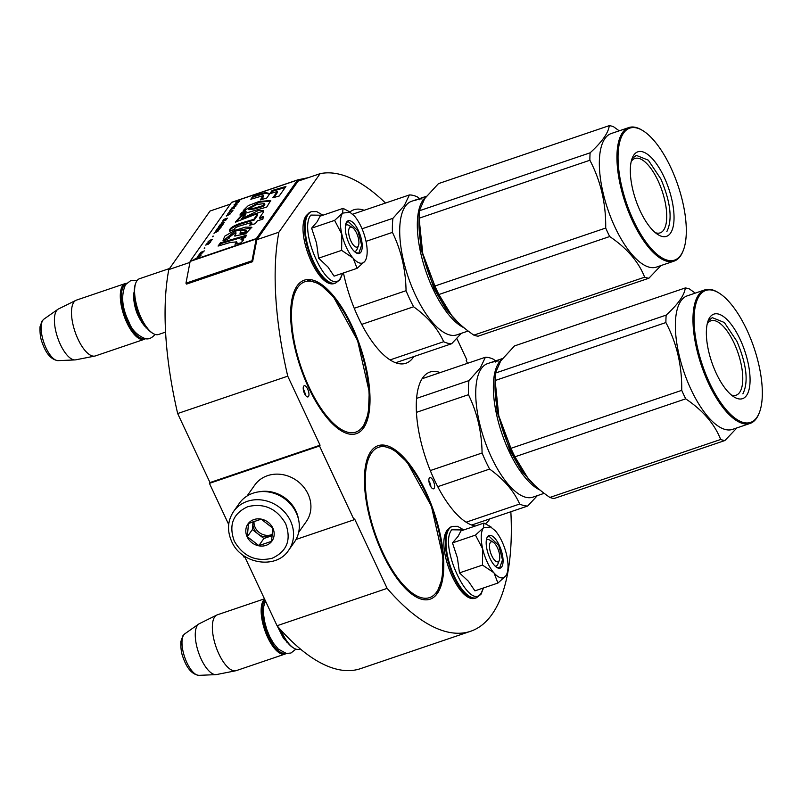 <?xml version="1.0" encoding="UTF-8"?>
<svg xmlns="http://www.w3.org/2000/svg" width="801" height="801" viewBox="0 0 801 801"><rect width="100%" height="100%" fill="white"/><g stroke="black" fill="none" stroke-linecap="round" stroke-linejoin="round"><path stroke-width="1.2" d="M244.796 556.865L277.056 625.731A240.991 94.158 71.3 0 0 360.62 668.615L470.688 631.248A240.991 94.158 71.3 0 0 510.848 511.739M209.431 483.363L319.509 445.997L320.07 445.206L209.992 482.562L209.431 483.363L228.696 524.495M243.083 555.203L243.995 557.136L245.286 556.695M209.992 482.562L177.662 413.536L287.739 376.17L320.07 445.206M230.348 204.135L210.032 211.033L168.801 269.577A240.991 94.158 71.3 0 0 177.662 413.536M456.84 338.503L466.783 359.729L466.222 360.53L467.524 363.314M277.056 625.731L387.133 588.375A240.991 94.158 71.3 0 0 470.688 631.248M387.133 588.375L354.633 518.978L354.062 519.779L296.02 539.473M319.509 445.997L354.062 519.779M237.216 200.42L231.799 202.263A2.523 0.991 71.3 0 0 231.759 202.273A2.523 0.991 71.3 0 0 231.529 202.453L190.298 260.996A2.523 0.991 71.3 0 0 190.137 261.416L185.962 283.194L186.563 284.095L252.605 261.677L256.861 239.679L278.878 232.21A240.991 94.158 71.3 0 0 287.739 376.17M168.801 269.577L189.947 262.398M256.861 239.679L298.092 181.136L320.11 173.667L278.878 232.21M385.511 203.043A240.991 94.158 71.3 0 0 320.11 173.667M433.301 480.98A5.897 2.303 71.3 0 0 429.827 477.636A5.897 2.303 71.3 0 0 430.147 485.456A5.897 2.303 71.3 0 0 433.621 488.8A5.897 2.303 71.3 0 0 433.301 480.98M307.674 389.096A5.897 2.303 71.3 0 0 304.2 385.752A5.897 2.303 71.3 0 0 304.52 393.571A5.897 2.303 71.3 0 0 307.995 396.916A5.897 2.303 71.3 0 0 307.674 389.096M475.333 525.997A81.031 31.66 -108.7 0 1 426.933 461.736A81.031 31.66 -108.7 0 1 422.698 377.802A81.031 31.66 -108.7 0 1 429.917 372.075A81.031 31.66 -108.7 0 1 440.2 372.595M489.852 518.868A81.031 31.66 -108.7 0 1 489.221 519.819A81.031 31.66 -108.7 0 1 485.416 523.764M370.843 451.424A81.031 31.66 -108.7 0 1 378.062 445.696A81.031 31.66 -108.7 0 1 430.197 501.736A81.031 31.66 -108.7 0 1 437.366 593.431A81.031 31.66 -108.7 0 1 430.157 599.158A81.031 31.66 -108.7 0 1 378.012 543.118A81.031 31.66 -108.7 0 1 370.843 451.424M297.071 285.917A81.031 31.66 -108.7 0 1 304.29 280.19A81.031 31.66 -108.7 0 1 356.425 336.23A81.031 31.66 -108.7 0 1 363.594 427.934A81.031 31.66 -108.7 0 1 356.375 433.651A81.031 31.66 -108.7 0 1 304.24 377.611A81.031 31.66 -108.7 0 1 297.071 285.917M349.857 212.025A81.031 31.66 -108.7 0 1 353.882 209.772A81.031 31.66 -108.7 0 1 364.175 210.293M413.827 356.565A81.031 31.66 -108.7 0 1 413.196 357.516A81.031 31.66 -108.7 0 1 405.977 363.233A81.031 31.66 -108.7 0 1 343.469 272.951M430.908 486.858A5.897 2.303 71.3 0 0 429.636 482.222A5.897 2.303 71.3 0 0 428.865 480.82M305.291 394.973A5.897 2.303 71.3 0 0 304.01 390.337A5.897 2.303 71.3 0 0 303.239 388.946M288.65 550.247L294.398 542.087A33.672 29.807 -144.8 0 0 296.22 512.73A33.672 29.807 -144.8 0 0 268.776 492.014A33.672 29.807 -144.8 0 0 239.339 503.308L233.592 511.469C227.584 520.67 226.933 530.632 231.619 541.366C241.031 564.044 276.155 569.871 288.65 550.247A33.672 29.807 -144.8 0 0 290.473 520.89A33.672 29.807 -144.8 0 0 263.028 500.174A33.672 29.807 -144.8 0 0 233.592 511.469M285.677 523.744C276.806 508.575 264.22 502.868 247.899 506.632C233.011 513.461 228.485 524.975 234.313 541.176C243.174 556.345 255.769 562.042 272.09 558.277C286.968 551.458 291.504 539.944 285.677 523.744M272.831 528.099A14.728 13.046 -144.8 0 0 253.947 519.549A14.728 13.046 -144.8 0 0 247.149 536.82A14.728 13.046 -144.8 0 0 266.042 545.371A14.728 13.046 -144.8 0 0 272.831 528.099M272.74 528.089L261.206 519.178L248.49 523.494L247.319 536.71L258.863 545.621L271.569 541.306L272.74 528.089M247.319 536.71L252.355 529.571L263.889 538.482L272.51 535.549M253.076 521.441L252.355 529.571M258.863 545.621L263.889 538.482M253.196 521.391A12.626 11.184 -144.8 0 0 252.936 522.963A12.626 11.184 -144.8 0 0 254.057 528.99A12.626 11.184 -144.8 0 0 258.122 534.027A12.626 11.184 -144.8 0 0 270.247 536.32A12.626 11.184 -144.8 0 0 272.55 535.228M272.66 534.227A12.626 11.184 -144.8 0 1 255.149 527.438A12.626 11.184 35.2 0 1 254.067 521.061M259.424 491.764A31.569 27.945 35.2 0 1 295.97 511.118A31.569 27.945 35.2 0 1 298.503 519.278M247.028 496.039L254.698 485.156A31.569 27.945 35.2 0 1 282.292 474.562A31.569 27.945 35.2 0 1 308.025 493.987A31.569 27.945 35.2 0 1 306.322 521.511L298.653 532.395M499.333 560.279A10.523 4.115 -108.7 0 0 498.512 550.497A10.523 4.115 -108.7 0 0 493.216 542.227A10.523 4.115 -108.7 0 0 490.302 542.597A10.523 4.115 71.3 0 0 491.804 555.814A10.523 4.115 71.3 0 0 498.943 561.04A10.523 4.115 -108.7 0 0 499.333 560.279L497.912 563.984M280.911 630.097A29.467 11.514 71.3 0 0 293.827 648.149A29.467 11.514 71.3 0 0 299.354 649.21L300.285 648.9M280.03 629.115A28.626 11.184 71.3 0 0 292.986 647.629L293.827 648.149M265.091 600.169A28.626 11.184 -108.7 0 0 264.56 600.84A28.626 11.184 71.3 0 0 266.853 632.64A28.626 11.184 71.3 0 0 285.026 653.155M264.59 599.118A29.467 11.514 -108.7 0 0 263.479 600.35A29.467 11.514 71.3 0 0 266.082 633.691A29.467 11.514 71.3 0 0 285.046 654.067A29.467 11.514 71.3 0 0 286.277 653.426M198.928 675.353C192.19 674.482 186.913 668.535 183.089 657.511C181.366 653.386 180.636 648.029 180.906 641.411L182.918 635.734L184.821 633.811A22.078 8.631 -108.7 0 0 183.739 634.913A22.078 8.631 -108.7 0 0 185.241 658.732A22.078 8.631 -108.7 0 0 198.928 675.353L215.88 674.632A26.884 10.503 71.3 0 1 199.219 654.407A26.884 10.503 71.3 0 1 197.396 625.401A26.884 10.503 -108.7 0 1 198.708 624.049A26.884 10.503 -108.7 0 1 199.279 623.719L216.751 615.058A29.467 11.514 -108.7 0 0 214.678 616.91A29.467 11.514 71.3 0 0 217.011 649.551A29.467 11.514 71.3 0 0 235.664 670.787A29.467 11.514 71.3 0 0 236.245 670.637L285.046 654.067M216.751 615.058A29.467 11.514 -108.7 0 1 217.301 614.828L264.46 598.828M215.88 674.632A26.884 10.503 71.3 0 0 216.54 674.552L235.664 670.787M358.488 245.567A10.523 4.115 -108.7 0 0 357.667 235.774A10.523 4.115 -108.7 0 0 352.36 227.514A10.523 4.115 -108.7 0 0 349.446 227.874A10.523 4.115 71.3 0 0 350.948 241.101A10.523 4.115 71.3 0 0 358.087 246.318A10.523 4.115 -108.7 0 0 358.488 245.567L357.056 249.271M169.552 268.515L139.554 278.698A29.467 11.514 -108.7 0 0 136.931 280.771A29.467 11.514 71.3 0 0 135.83 282.903A29.467 11.514 71.3 0 0 138.132 310.297A29.467 11.514 71.3 0 0 152.981 333.426A29.467 11.514 71.3 0 0 158.498 334.498L165.567 332.105M135.83 282.903L135.469 283.824A28.626 11.184 71.3 0 0 137.702 310.438A28.626 11.184 71.3 0 0 152.13 332.916L152.981 333.426M125.787 284.285A28.626 11.184 -108.7 0 0 123.704 286.117A28.626 11.184 71.3 0 0 126.007 317.917A28.626 11.184 71.3 0 0 144.17 338.443M126.618 283.314A29.467 11.514 -108.7 0 0 125.246 283.554A29.467 11.514 -108.7 0 0 122.623 285.637A29.467 11.514 71.3 0 0 125.236 318.978A29.467 11.514 71.3 0 0 144.19 339.354A29.467 11.514 71.3 0 0 145.432 338.713M58.072 360.63C51.334 359.769 46.057 353.822 42.233 342.788C40.511 338.673 39.78 333.306 40.05 326.698L42.063 321.021L43.965 319.098A22.078 8.631 -108.7 0 0 42.884 320.2A22.078 8.631 -108.7 0 0 44.385 344.019A22.078 8.631 -108.7 0 0 58.072 360.63L75.024 359.919A26.884 10.503 71.3 0 1 58.363 339.684A26.884 10.503 71.3 0 1 56.541 310.688A26.884 10.503 -108.7 0 1 57.862 309.336A26.884 10.503 -108.7 0 1 58.423 308.996L75.895 300.345A29.467 11.514 -108.7 0 0 73.822 302.197A29.467 11.514 71.3 0 0 76.155 334.828A29.467 11.514 71.3 0 0 94.808 356.075A29.467 11.514 71.3 0 0 95.389 355.924L144.19 339.354M75.895 300.345A29.467 11.514 -108.7 0 1 76.445 300.115L125.246 283.554M75.024 359.919A26.884 10.503 71.3 0 0 75.684 359.839L94.808 356.075M493.726 572.625L482.472 565.075L482.663 548.845A27.364 10.693 71.3 0 0 493.726 572.625L494.057 572.995A27.364 10.693 -108.7 0 0 505.761 575.919L505.942 575.659A27.364 10.693 -108.7 0 0 506.883 573.816A27.364 10.693 -108.7 0 0 506.653 555.113L506.512 554.482A27.364 10.693 71.3 0 0 501.947 541.416A27.364 10.693 71.3 0 0 495.358 530.823L489.381 525.937M498.252 562.793A13.887 5.427 -108.7 0 1 496.149 565.967A13.887 5.427 -108.7 0 1 495.088 566.057M486.327 540.234A13.887 5.427 -108.7 0 1 487.218 539.654A13.887 5.427 -108.7 0 1 491.714 541.766M483.383 587.984L481.311 592.91C469.786 612.525 438.397 545.511 451.744 529.791L463.679 529.962M499.243 545.251A17.262 6.748 -108.7 0 1 502.988 562.863A17.262 6.748 -108.7 0 1 496.93 567.529A17.262 6.748 -108.7 0 1 490.002 558.377A17.262 6.748 -108.7 0 1 486.888 537.942A17.262 6.748 -108.7 0 1 499.243 545.251M452.465 542.908L475.464 535.098L482.663 548.845C480.52 539.073 480.76 532.064 483.393 527.839L483.934 523.083L460.925 530.893L458.042 536.44L452.465 542.908L457.391 557.756L459.474 572.885L468.315 581.146L474.933 590.858L497.932 583.048L494.057 572.995M475.464 535.098L483.393 527.839L490.953 526.898M483.934 523.083L490.052 526.347M506.693 574.267L506.082 575.458M505.761 575.919L497.932 583.048M459.474 572.885L482.472 565.075M486.798 538.182L488.84 535.999L498.763 545.541L502.487 559.859L499.664 567.879L496.72 567.398M352.881 257.912L341.626 250.363L341.807 234.122A27.364 10.693 71.3 0 0 352.881 257.912L353.201 258.282A27.364 10.693 -108.7 0 0 364.916 261.206L365.086 260.946A27.364 10.693 -108.7 0 0 366.027 259.103A27.364 10.693 -108.7 0 0 365.807 240.39L365.656 239.759A27.364 10.693 71.3 0 0 361.101 226.693A27.364 10.693 71.3 0 0 354.503 216.11L349.206 211.634M357.396 248.07A13.887 5.427 -108.7 0 1 355.304 251.254A13.887 5.427 -108.7 0 1 354.242 251.344M345.471 225.512A13.887 5.427 -108.7 0 1 346.372 224.941A13.887 5.427 -108.7 0 1 350.858 227.053M342.528 273.271L340.455 278.197C328.931 297.802 297.541 230.788 310.898 215.079L322.823 215.239M358.387 230.538A17.262 6.748 -108.7 0 1 362.132 248.14A17.262 6.748 -108.7 0 1 356.085 252.816A17.262 6.748 -108.7 0 1 349.146 243.664A17.262 6.748 -108.7 0 1 346.032 223.219A17.262 6.748 -108.7 0 1 358.387 230.538M311.619 228.185L334.618 220.385L341.807 234.122C339.664 224.35 339.914 217.351 342.538 213.126L343.078 208.37L320.08 216.18L317.186 221.727L311.619 228.185L316.535 243.043L318.618 258.172L327.919 266.963L334.077 276.145L357.086 268.335L353.201 258.282M334.618 220.385L342.538 213.126L350.107 212.185M343.078 208.37L348.535 211.214M365.847 259.554L365.226 260.746M364.916 261.206L357.086 268.335M318.618 258.172L341.626 250.363M345.942 223.469L347.994 221.286L357.907 230.828L361.631 245.146L358.818 253.166L355.864 252.675M495.158 377.081L497.101 411.694L509.957 450.633L521.781 471.228L534.567 485.226M501.656 359.629A70.508 27.554 71.3 0 0 498.933 362.613A70.508 27.554 71.3 0 0 508.995 451.203A70.508 27.554 71.3 0 0 540.074 490.082M437.757 486.678L489.611 469.076C503.839 479.298 513.862 490.943 519.679 504.019A77.877 30.428 71.3 0 0 527.709 506.022L537.331 495.649M430.297 470.567L482.082 452.996A77.877 30.428 71.3 0 0 489.611 469.076M493.927 361.491A70.508 27.554 71.3 0 0 493.216 361.702L487.599 363.614A70.508 27.554 -108.7 0 0 481.321 368.59A70.508 27.554 71.3 0 0 487.559 448.38A70.508 27.554 71.3 0 0 532.925 497.141L544.169 493.326M491.734 362.463L491.694 362.352A70.508 27.554 71.3 0 0 491.123 362.673L495.278 361.241M491.694 362.352L495.118 361.251M493.216 361.702A70.508 27.554 71.3 0 0 492.755 361.872L495.739 361.101M495.669 360.901L495.088 361.161M494.798 361.171A70.508 27.554 71.3 0 0 494.567 361.241L500.214 359.329A70.508 27.554 71.3 0 0 498.592 360.08L495.749 361.101M497.661 360.31L496.209 360.82A70.508 27.554 71.3 0 1 497.031 360.44L498.382 359.979A70.508 27.554 71.3 0 0 497.661 360.31L497.701 360.44M497.081 360.83L496.32 361.291M471.719 525.025L527.709 506.022M422.067 378.743L485.406 357.246A77.877 30.428 -108.7 0 1 493.426 359.248L495.629 360.881M485.406 357.246L480.36 367.849L468.955 380.605A77.877 30.428 71.3 0 0 468.465 394.693C477.206 412.695 481.751 432.129 482.082 452.996M466.152 522.192L519.679 504.019M416.42 412.355L468.465 394.693M416.56 398.387L468.955 380.605M496.219 361.201L497.511 360.76M496.199 361.131L497.491 360.69M526.157 476.134A71.559 27.965 -108.7 0 1 510.918 450.853A71.559 27.965 -108.7 0 1 498.793 415.859L510.948 448.32L681.731 390.347C682.052 365.847 676.775 343.249 665.901 322.553A79.98 31.249 -108.7 0 1 666.162 315.113L495.378 373.086A79.98 31.249 -108.7 0 0 495.128 378.262A79.98 31.249 -108.7 0 0 495.118 380.525L665.901 322.553M549.887 497.441L720.67 439.479A79.98 31.249 71.3 0 0 724.905 440.53L554.122 498.502A79.98 31.249 71.3 0 1 549.887 497.441C541.025 491.363 533.786 485.076 528.169 478.567L514.923 456.81A79.98 31.249 -108.7 0 1 512.9 452.625A79.98 31.249 -108.7 0 1 510.948 448.32M707.223 323.864A39.279 15.349 -108.7 0 1 710.928 320.79A39.279 15.349 -108.7 0 1 734.066 343.048A39.279 15.349 71.3 0 1 736.179 395.173A39.279 15.349 71.3 0 1 731.363 394.983M716.264 373.356A44.616 17.432 71.3 0 0 734.187 397.036A44.616 17.432 71.3 0 0 749.836 384.951A44.616 17.432 71.3 0 0 740.154 339.434A44.616 17.432 71.3 0 0 708.214 320.52A44.616 17.432 71.3 0 0 716.264 373.356M759.428 412.415A69.667 27.224 71.3 0 1 709.556 382.888A69.667 27.224 -108.7 0 1 694.457 311.819A69.667 27.224 -108.7 0 1 718.877 292.956A69.667 27.224 -108.7 0 1 746.862 329.912A69.667 27.224 71.3 0 1 759.428 412.415L759.068 413.336A70.508 27.554 71.3 0 1 750.137 423.409A70.508 27.554 71.3 0 1 708.595 383.449A70.508 27.554 -108.7 0 1 704.81 289.882A70.508 27.554 -108.7 0 1 718.026 292.435L718.877 292.956M528.169 478.567A71.559 27.965 71.3 0 0 529.601 480.179M514.923 456.81L685.706 398.838C702.958 410.482 714.612 424.029 720.67 439.479M724.905 440.53L736.93 427.894M666.162 315.113C678.127 304.16 684.505 295.108 685.286 287.949L514.502 345.922L500.705 360.941L495.378 373.086M495.118 380.525L498.793 415.859A71.559 27.965 -108.7 0 1 495.018 384.33L495.128 378.262M681.731 390.347A79.98 31.249 -108.7 0 0 683.684 394.653A79.98 31.249 71.3 0 0 685.706 398.838M750.137 423.409L732.525 429.386A70.508 27.554 71.3 0 1 690.983 389.426A70.508 27.554 -108.7 0 1 687.198 295.859L704.81 289.882M695.238 293.126L689.531 289.011A79.98 31.249 -108.7 0 0 685.286 287.949M708.585 320.62L712.309 317.667L724.334 322.493L736.93 341.346C746.682 364.525 748.675 382.027 742.887 393.852M419.133 214.778L421.066 249.391L433.922 288.33L445.746 308.926L458.532 322.923M425.631 197.326A70.508 27.554 71.3 0 0 422.908 200.31A70.508 27.554 71.3 0 0 432.961 288.901A70.508 27.554 71.3 0 0 464.049 327.779M361.732 324.375L413.586 306.773C427.814 316.996 437.837 328.64 443.654 341.717A77.877 30.428 71.3 0 0 451.674 343.719L461.306 333.346M354.272 308.265L406.047 290.693A77.877 30.428 71.3 0 0 413.586 306.773M417.902 199.189A70.508 27.554 71.3 0 0 417.181 199.399L411.574 201.311A70.508 27.554 -108.7 0 0 405.296 206.288A70.508 27.554 71.3 0 0 411.534 286.077A70.508 27.554 71.3 0 0 456.9 334.838L468.144 331.023M417.181 199.399A70.508 27.554 71.3 0 0 416.73 199.569L419.243 198.938M418.763 198.868A70.508 27.554 71.3 0 0 418.543 198.938L424.19 197.026A70.508 27.554 71.3 0 0 422.568 197.777L415.098 200.37A70.508 27.554 71.3 0 1 415.669 200.05L415.709 200.16M415.669 200.05L419.093 198.948M352.68 214.187L409.381 194.943A77.877 30.428 -108.7 0 1 417.401 196.946L419.604 198.578L419.063 198.858M418.543 198.948L426.452 196.255M421.626 198.007L420.175 198.518A70.508 27.554 71.3 0 1 420.996 198.137L422.357 197.677A70.508 27.554 71.3 0 0 421.626 198.007L421.676 198.137M421.056 198.528L420.285 198.988M395.694 362.723L451.674 343.719M409.381 194.943L404.335 205.547L392.931 218.303A77.877 30.428 71.3 0 0 392.44 232.39C401.181 250.393 405.717 269.827 406.047 290.693M390.127 359.889L443.654 341.717M366.017 241.361L392.44 232.39M362.032 228.786L392.931 218.303M420.195 198.898L421.486 198.458M420.165 198.828L421.456 198.388M450.132 313.832A71.559 27.965 -108.7 0 1 434.883 288.55A71.559 27.965 -108.7 0 1 422.768 253.557L434.913 286.017L605.706 228.045C606.017 203.544 600.74 180.946 589.876 160.25A79.98 31.249 -108.7 0 1 590.127 152.811L419.344 210.783A79.98 31.249 -108.7 0 0 419.103 215.96A79.98 31.249 -108.7 0 0 419.083 218.222L589.876 160.25M473.852 335.138L644.645 277.176A79.98 31.249 71.3 0 0 648.88 278.227L478.097 336.2A79.98 31.249 71.3 0 1 473.852 335.138C464.991 329.061 457.751 322.773 452.144 316.265L438.898 294.508A79.98 31.249 -108.7 0 1 436.865 290.312A79.98 31.249 -108.7 0 1 434.913 286.017M631.198 161.562A39.279 15.349 -108.7 0 1 634.903 158.488A39.279 15.349 -108.7 0 1 658.042 180.746A39.279 15.349 71.3 0 1 660.144 232.871A39.279 15.349 71.3 0 1 655.338 232.68M640.229 211.053A44.616 17.432 71.3 0 0 658.162 234.733A44.616 17.432 71.3 0 0 673.801 222.638A44.616 17.432 71.3 0 0 664.129 177.131A44.616 17.432 71.3 0 0 632.189 158.218A44.616 17.432 71.3 0 0 640.229 211.053M683.403 250.112A69.667 27.224 71.3 0 1 633.531 220.585A69.667 27.224 -108.7 0 1 618.422 149.517A69.667 27.224 -108.7 0 1 642.853 130.653A69.667 27.224 -108.7 0 1 670.837 167.609A69.667 27.224 71.3 0 1 683.403 250.112L683.043 251.033A70.508 27.554 71.3 0 1 674.112 261.106A70.508 27.554 71.3 0 1 632.57 221.146A70.508 27.554 -108.7 0 1 628.785 127.579A70.508 27.554 -108.7 0 1 642.002 130.132L642.853 130.653M452.144 316.265A71.559 27.965 71.3 0 0 453.576 317.877M438.898 294.508L609.681 236.535C626.933 248.18 638.587 261.727 644.645 277.176M648.88 278.227L660.905 265.592M590.127 152.811C602.102 141.857 608.48 132.806 609.261 125.647L438.477 183.619L424.67 198.638L419.344 210.783M419.083 218.222L422.768 253.557A71.559 27.965 -108.7 0 1 418.993 222.027L419.103 215.96M605.706 228.045A79.98 31.249 -108.7 0 0 607.649 232.35A79.98 31.249 71.3 0 0 609.681 236.535M674.112 261.106L656.5 267.083A70.508 27.554 71.3 0 1 614.958 227.124A70.508 27.554 -108.7 0 1 611.173 133.557L628.785 127.579M619.203 130.823L613.496 126.708A79.98 31.249 -108.7 0 0 609.261 125.647M632.56 158.318L636.284 155.364L648.309 160.19L660.905 179.044C670.657 202.222 672.64 219.724 666.863 231.549M238.358 201.081L240.701 199.339A2.523 0.991 -108.7 0 1 240.931 199.159A2.523 0.991 -108.7 0 1 240.971 199.149L297.762 179.875M240.821 199.219L237.306 200.39A2.523 0.991 71.3 0 0 237.256 200.4A2.523 0.991 71.3 0 0 237.036 200.58L238.818 200.33M238.678 200.03L238.177 201.341M238.007 200.971L236.145 202.182M236.055 201.982L237.927 201.261M240.31 199.469L238.358 201.071L239.149 199.87L240.43 199.719M230.067 242.533L236.665 241.852L235.003 244.235L241.231 242.773L243.314 239.839L240.891 239.109L245.156 237.587L246.568 235.234L220.305 242.893L218.082 246.067L230.067 242.533M223.9 240.811L229.046 238.398L228.555 237.877L235.724 232.35L234.733 235.965L245.557 233.882L251.774 227.234L245.436 227.114L234.683 230.448L224.791 236.155L223.008 240.38L223.9 240.811M234.793 229.436C234.082 228.525 235.534 227.424 239.149 226.122L251.614 222.488L249.662 225.261L255.309 223.689L257.331 220.806L262.858 219.194L263.339 216.57L259.534 217.682L263.169 212.525L263.679 210.483L258.483 210.453L241.201 219.053L245.757 214.608L241.401 215.349L235.374 222.097L257.692 213.527L253.847 219.324L241.321 223.008C232.731 225.952 228.856 228.665 229.697 231.159L234.693 229.266L235.043 230.007M243.814 213.687L266.773 207.038L270.718 200.53L258.973 201.492L248.31 205.597L243.324 210.483L245.727 210.973L241.762 212.385L239.92 215.008L243.814 213.687M266.683 198.107L269.777 193.712L265.552 192.43L253.066 196.075L250.833 199.249L263.319 195.604L260.295 199.89L266.683 198.107M285.927 186.483L272.07 190.528L269.837 193.692L277.226 191.549L272.831 197.787L279.219 196.005L285.927 186.483M239.129 201.572L235.224 203.154L239.129 201.572M238.578 202.353L233.962 204.946L237.006 204.595L234.593 204.565L238.578 202.353M235.744 206.378L236.025 205.396L234.272 205.857L231.95 208.05L235.744 206.378M234.563 208.06L231.129 208.971L229.707 210.983L231.359 209.141L234.563 208.06M226.242 215.9L230.628 213.647L227.584 213.997L228.125 214.247L226.333 216.08M222.888 221.256L225.471 220.375L227.474 218.122L223.799 219.374L222.888 221.256M224.28 222.658L221.246 223.008L221.787 223.249L219.664 225.241L224.28 222.658M218.283 227.454L221.016 226.693L223.018 224.44L219.354 225.692L218.283 227.454M216.4 230.137L219.124 229.386L221.136 227.124L217.461 228.375L216.4 230.137M213.116 235.975L212.565 236.756L213.236 236.225M204.395 250.893L200.49 252.475L204.395 250.893M198.167 255.859L197.657 256.5L199.88 255.619L201.141 254.087L199.569 255.549L200.16 254.458L199.269 254.638L198.217 255.97M231.179 212.445L233.061 210.182L228.766 212.325L231.809 211.544L231.179 212.445M213.997 233.291L218.613 230.708L215.569 231.058L216.12 231.299L213.997 233.291M200.48 253.156L199.309 254.147L201.722 253.416L202.983 252.305L200.57 253.336M208.08 242.282L209.381 240.6L211.644 239.839L210.232 241.592L212.195 239.569L209.461 240.32L208.08 242.282M206.948 243.304L208.59 242.743L205.687 245.096L208.54 244.085L210.853 241.722L206.948 243.304M204.806 247.769L204.255 248.56L204.926 248.03M197.336 256.951L201.011 255.699L197.426 257.131M195.104 258.773L198.137 258.703A2.523 0.991 -108.7 0 1 198.298 258.282L197.016 258.333L199.329 256.821L195.104 258.773M185.962 283.194L252.015 260.776L256.18 238.998A2.523 0.991 -108.7 0 1 256.34 238.578L297.571 180.035A2.523 0.991 -108.7 0 1 297.802 179.855A2.523 0.991 -108.7 0 1 297.842 179.845L308.415 177.632M236.976 242.503L236.625 243.854M220.305 242.893L220.655 243.634L219.174 245.747M245.957 236.255L220.655 243.634M240.891 239.109L241.241 239.849L243.374 240.23M236.055 233.101L234.983 236.285M251.864 227.674L235.124 231.149L223.279 240.66M257.201 214.548L257.552 215.289L254.187 220.055L241.672 223.739C233.071 226.683 229.196 229.396 230.037 231.9M253.847 219.324L254.187 220.055M241.401 215.349L241.752 216.09L235.614 222.418M257.692 213.527L257.552 215.289M244.165 215.679L241.752 216.09M249.952 214.728L250.292 215.469L241.512 219.724M263.769 210.893L250.292 215.469M259.534 217.682L259.874 218.423L263.179 217.461M251.614 222.488L251.965 223.229L250.743 224.961M241.762 212.385L242.102 213.126L241.051 214.628M245.727 210.973L246.067 211.714L242.102 213.126M258.973 201.492L259.324 202.232L243.644 210.773M270.808 200.941L259.324 202.232M263.319 195.604L263.659 196.345L261.376 199.589M253.066 196.075L253.406 196.816L251.925 198.928M265.552 192.43L265.902 193.171L253.406 196.816M269.406 194.232L265.902 193.171M285.176 187.534L272.42 191.269L270.928 193.381M272.07 190.528L272.42 191.269M277.226 191.549L277.577 192.29L273.912 197.487M232.07 207.629L232.16 208.17M222.858 220.716L222.948 221.256M218.413 227.033L218.503 227.574M216.52 229.717L216.61 230.257M198.288 255.609L198.388 256.12M198.758 255.018L199.91 255.058M200.791 254.077L200.831 254.628M208.05 241.732L208.15 242.262M208.42 244.125L209.051 242.583L210.222 242.192L208.09 244.065M198.147 258.663L197.316 258.693M246.508 230.908L244.926 232.961L240.22 233.802L240.33 230.938L246.197 230.247L244.575 232.22L239.879 233.071M263.719 206.247L254.618 208.901L248.821 209.672L248.47 208.941L256.841 204.545L264.52 203.534L263.379 205.517L263.719 206.247L264.871 204.265L264.52 203.534M235.594 206.097L232.5 207.779L234.032 206.197L235.474 205.747L235.734 206.398M298.092 181.136L298.613 180.966M263.379 205.517L254.277 208.17L254.618 208.901M254.277 208.17L248.47 208.941M227.694 215.199L228.395 214.197L230.157 213.977L227.764 215.359M225.822 219.874L223.289 220.866L224.04 219.544L226.763 218.623L225.912 220.065M221.346 224.2L222.057 223.199L223.809 222.988L221.426 224.37M221.376 226.192L218.833 227.184L219.584 225.862L222.318 224.941L221.466 226.383M219.484 228.876L216.941 229.867L217.692 228.545L220.425 227.624L219.574 229.066M199.769 254.758L198.778 256.03M198.558 255.729L198.828 255.159M215.679 232.25L216.39 231.249L218.142 231.038L215.759 232.42M252.605 261.677L252.015 260.776M278.097 626.923A19.364 7.569 71.3 0 0 284.735 638.477M134.498 296.11A19.364 7.569 71.3 0 0 143.88 323.764M448.34 529.261A37.677 14.718 -108.7 0 1 451.694 526.597L447.308 530.022C434.763 545.912 459.083 605.456 475.914 597.957A37.677 14.718 -108.7 0 1 451.674 571.894A37.677 14.718 -108.7 0 1 448.34 529.261M483.524 587.944L480.95 594.312L476.575 597.726A37.677 14.718 -108.7 0 1 452.335 571.674A37.677 14.718 -108.7 0 1 449.001 529.04A37.677 14.718 -108.7 0 1 452.355 526.377L451.694 526.597M307.484 214.548A37.677 14.718 -108.7 0 1 310.838 211.885L306.453 215.309C293.917 231.189 318.227 290.743 335.058 283.234A37.677 14.718 -108.7 0 1 310.818 257.181A37.677 14.718 -108.7 0 1 307.484 214.548M342.668 273.221L340.105 279.589L335.719 283.013A37.677 14.718 -108.7 0 1 311.479 256.961A37.677 14.718 -108.7 0 1 308.145 214.328A37.677 14.718 -108.7 0 1 311.499 211.664L310.838 211.885M436.675 591.959A79.349 30.999 71.3 0 0 425.351 492.265A79.349 30.999 71.3 0 0 371.534 452.895A79.349 30.999 71.3 0 0 382.858 552.6A79.349 30.999 71.3 0 0 436.675 591.959M362.903 426.452A79.349 30.999 71.3 0 0 351.579 326.758A79.349 30.999 71.3 0 0 297.762 287.389A79.349 30.999 71.3 0 0 309.086 387.093A79.349 30.999 71.3 0 0 362.903 426.452M190.298 260.996L197.176 258.663M198.298 258.282L256.34 238.578M240.701 199.339L297.571 180.035M231.529 202.453L237.036 200.58M241.321 223.008L241.672 223.739M190.137 261.416L197.697 258.853M198.137 258.703L256.18 238.998L256.781 239.889M297.842 179.845L298.182 181.056M244.575 232.22L244.926 232.961M493.216 542.227L489.822 540.164M287.569 642.542L286.938 642.762M184.821 633.811L198.708 624.049M352.36 227.514L348.976 225.451M146.723 327.829L146.082 328.05M43.965 319.098L57.862 309.336M476.575 597.726L475.914 597.957M463.819 529.912L457.551 526.317L452.355 526.377M335.719 283.013L335.058 283.234M322.963 215.199L316.695 211.604L311.499 211.664M287.329 642.602L287.959 642.522M287.319 642.222L283.494 638.337L277.246 625.951M265.441 600.93L263.779 606.337L263.499 613.806L264.53 621.256L266.773 629.406L269.797 636.785L273.531 643.333L278.327 649.11L286.347 653.436L290.943 653.025L295.909 649.13M146.473 327.889L147.104 327.809C147.714 327.679 145.001 329.141 138.453 316.375C134.087 307.954 132.435 294.418 134.568 290.963M136.871 280.861L133.627 280.32L130.433 280.841L125.547 284.615C120.831 295.379 121.962 307.864 128.951 322.062C131.825 329.992 137.341 335.539 145.492 338.723C148.696 339.464 151.85 338.072 154.973 334.528L155.054 334.418M495.188 361.241L495.479 362.032M497.671 360.63L497.982 361.411M502.487 358.558L494.567 361.241M436.645 593.681L442.182 578.672L443.023 557.486L431.379 506.122L407.148 462.167L393.461 449.441L380.305 445.156M419.153 198.938L419.454 199.729M421.646 198.328L421.947 199.109M362.873 428.175L368.41 413.166L369.251 391.979L357.596 340.615L333.376 296.66L319.689 283.944L306.533 279.659M236.665 241.852L237.016 242.583M228.896 238.618L228.555 237.877M236.075 233.091L235.724 232.35M241.542 219.794L241.201 219.053M240.931 199.159L297.802 179.855M231.759 202.273L237.256 200.4M246.197 230.247L246.548 230.978"/></g></svg>
